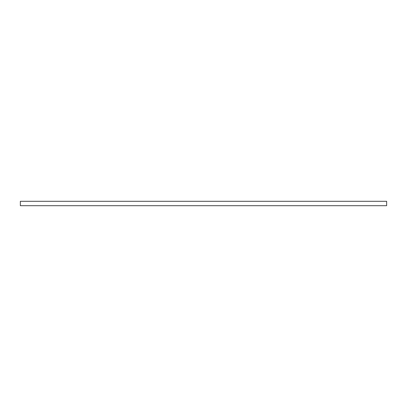 <?xml version="1.0" encoding="UTF-8"?>
<svg xmlns="http://www.w3.org/2000/svg" width="407" height="407" viewBox="0 0 407 407"><rect width="100%" height="100%" fill="white"/><g stroke="black" fill="none" stroke-linecap="round" stroke-linejoin="round"><path stroke-width="0.61" d="M20.35 201.302L20.35 205.698L386.65 205.698L386.65 201.302L20.35 201.302"/></g></svg>
